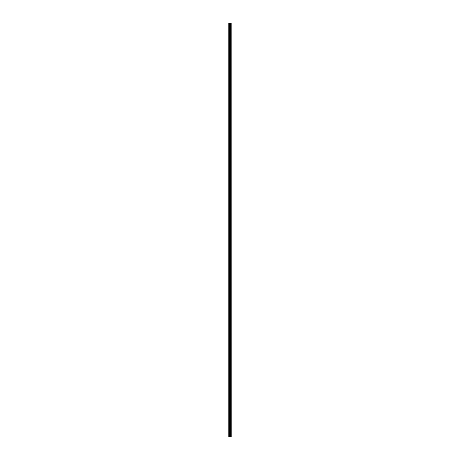 <?xml version="1.0" encoding="UTF-8"?>
<svg xmlns="http://www.w3.org/2000/svg" width="460" height="460" viewBox="0 0 460 460"><rect width="100%" height="100%" fill="white"/><g stroke="black" fill="none" stroke-linecap="round" stroke-linejoin="round"><path stroke-width="0.69" d="M229.114 23L229.126 437L229.114 23L228.769 23L228.769 437L228.804 23M228.804 437L229.114 437M230.874 437L230.886 23L230.874 437L230.299 437L230.299 23L229.718 23L229.718 437L229.718 23L229.126 23M229.126 437L230.299 437L230.282 23L230.874 23M231.196 437L231.196 23L231.23 437L230.886 437M230.886 23L231.196 23M228.948 437L228.948 23M231.052 437L231.052 23"/></g></svg>
